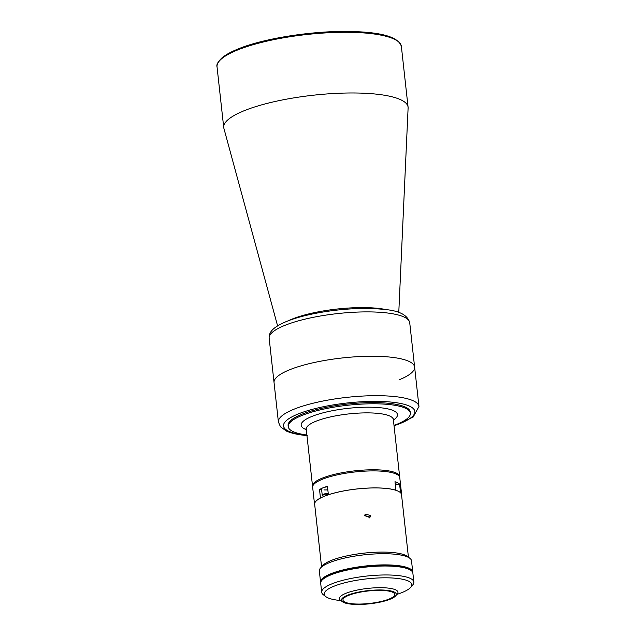 <?xml version="1.0" encoding="UTF-8"?>
<svg xmlns="http://www.w3.org/2000/svg" width="636" height="636" viewBox="0 0 636 636"><rect width="100%" height="100%" fill="white"/><g stroke="black" fill="none" stroke-linecap="round" stroke-linejoin="round"><path stroke-width="0.95" d="M322.055 478.224A43.82 10.526 173.7 0 0 312.538 486.111A43.82 10.526 -6.3 0 1 336.683 473.836A43.82 10.526 -6.3 0 1 383.285 470.203A43.82 10.526 -6.3 0 1 399.639 476.491A43.82 10.526 173.7 0 0 369.953 469.821A43.82 10.526 173.7 0 0 322.055 478.224M393.994 425.397A61.438 14.763 173.7 0 0 397.031 424.228A61.438 14.763 173.7 0 0 410.379 413.177A61.438 14.763 173.7 0 0 368.753 403.828A61.438 14.763 173.7 0 0 301.591 415.61A61.438 14.763 173.7 0 0 288.243 426.661A61.438 14.763 173.7 0 0 306.894 435.016M289.412 369.866A70.707 16.989 173.7 0 0 274.052 382.586A70.707 16.989 -6.3 0 1 313.023 362.782A70.707 16.989 -6.3 0 1 388.222 356.915A70.707 16.989 -6.3 0 1 414.616 367.067A70.707 16.989 173.7 0 0 366.702 356.303A70.707 16.989 173.7 0 0 289.412 369.866M398.78 312.499L408.105 108.009A92.737 22.284 173.7 0 0 408.081 107.166A92.737 22.284 173.7 0 0 345.245 93.055A92.737 22.284 173.7 0 0 243.874 110.847A92.737 22.284 173.7 0 0 223.729 127.518A92.737 22.284 173.7 0 0 223.888 128.345L277.598 325.878M399.257 379.779A70.707 16.989 173.7 0 0 414.616 367.067L409.719 322.706A70.707 16.989 173.7 0 0 361.805 311.95A70.707 16.989 173.7 0 0 284.515 325.513A70.707 16.989 173.7 0 0 269.155 338.225L278.401 422.018A70.707 16.989 -6.3 0 1 317.372 402.214A70.707 16.989 -6.3 0 1 392.579 396.355A70.707 16.989 -6.3 0 1 418.965 406.499L414.616 367.067M314.733 504.976A43.82 10.526 -6.3 0 1 314.534 504.229L312.658 487.224A43.82 10.526 -6.3 0 1 336.81 474.957A43.82 10.526 -6.3 0 1 383.405 471.316A43.82 10.526 -6.3 0 1 399.766 477.612L393.358 419.585A43.82 10.526 173.7 0 0 363.665 412.915A43.82 10.526 173.7 0 0 315.766 421.326A43.82 10.526 173.7 0 0 306.25 429.205L312.658 487.224A43.82 10.526 -6.3 0 1 336.81 474.957A43.82 10.526 -6.3 0 1 383.405 471.316A43.82 10.526 -6.3 0 1 399.766 477.612L401.642 494.609A43.82 10.526 -6.3 0 1 401.61 495.38M328.462 494.768L328.375 494.76A43.82 10.526 -6.3 0 1 385.289 488.321A43.82 10.526 -6.3 0 1 395.918 490.237L394.98 481.73A43.82 10.526 -6.3 0 1 399.599 484.123L400.537 492.622A43.82 10.526 -6.3 0 1 401.642 494.609M324.281 487.383A43.82 10.526 -6.3 0 1 327.437 486.262L328.375 494.76M323.931 489.895A6.376 1.534 173.7 0 0 327.826 489.823M314.534 504.229A43.82 10.526 -6.3 0 1 320.457 497.996L319.518 489.497A43.82 10.526 -6.3 0 1 322.007 488.313M319.518 489.497L321.625 489.68M395.338 484.974L399.599 484.123M395.25 484.187A3.943 0.946 173.7 0 0 395.95 483.543A3.943 0.946 173.7 0 0 395.123 483.066M386.012 590.224A27.587 6.63 173.7 0 0 353.695 593.237A27.587 6.63 173.7 0 0 342.494 601.775A27.587 6.63 173.7 0 0 351.756 604.2A27.587 6.63 173.7 0 0 395.632 595.908A27.587 6.63 173.7 0 0 386.012 590.224M395.632 595.908L397.23 594.032A29.447 7.076 173.7 0 0 397.953 592.196A29.447 7.076 173.7 0 0 386.958 587.966A29.447 7.076 173.7 0 0 355.651 590.407A29.447 7.076 173.7 0 0 339.417 598.651A29.447 7.076 173.7 0 0 340.522 600.297L342.494 601.775M352.694 603.818A26.084 6.265 173.7 0 0 380.431 601.656A26.084 6.265 173.7 0 0 394.805 594.35A26.084 6.265 173.7 0 0 385.074 590.606A26.084 6.265 173.7 0 0 357.337 592.768A26.084 6.265 173.7 0 0 342.963 600.074A26.084 6.265 173.7 0 0 352.694 603.818M412.748 572.559A46.364 11.138 173.7 0 0 412.748 571.995L411.516 560.809A46.364 11.138 173.7 0 0 409.775 558.225A46.364 11.138 173.7 0 0 394.209 554.155A46.364 11.138 173.7 0 0 320.472 568.083A46.364 11.138 173.7 0 0 319.336 570.985L320.576 582.171A46.364 11.138 173.7 0 0 320.695 582.719M412.748 571.995A46.364 11.138 173.7 0 0 395.441 565.332A46.364 11.138 173.7 0 0 346.127 569.18A46.364 11.138 173.7 0 0 320.576 582.171M409.775 558.225L407.31 556.373A44.051 10.581 173.7 0 0 392.523 552.501A44.051 10.581 173.7 0 0 322.468 565.738L320.472 568.083M332.835 573.767A6.606 1.59 173.7 0 0 332.183 574.006M320.997 581.646A46.134 11.082 -6.3 0 1 348.464 569.427A46.134 11.082 -6.3 0 1 395.369 566.064A46.134 11.082 -6.3 0 1 412.215 571.573M325.886 596.671L323.422 594.819A46.364 11.138 -6.3 0 1 321.689 592.235A46.364 11.138 -6.3 0 1 347.24 579.253A46.364 11.138 -6.3 0 1 396.554 575.405A46.364 11.138 -6.3 0 1 413.861 582.059A46.364 11.138 -6.3 0 1 412.724 584.961L410.729 587.306A44.051 10.581 173.7 0 0 395.361 578.227A44.051 10.581 173.7 0 0 343.774 583.037A44.051 10.581 173.7 0 0 325.886 596.671A44.051 10.581 173.7 0 0 340.673 600.543A44.051 10.581 173.7 0 0 340.872 600.559M413.861 582.059L412.867 573.108A46.364 11.138 173.7 0 0 395.568 566.453A46.364 11.138 173.7 0 0 346.254 570.301A46.364 11.138 173.7 0 0 320.695 583.284L321.689 592.235M396.944 594.366A44.051 10.581 173.7 0 0 410.729 587.306M321.562 566.811L314.653 504.213A43.701 10.502 -6.3 0 1 338.734 491.978A43.701 10.502 -6.3 0 1 385.217 488.353A43.701 10.502 -6.3 0 1 401.523 494.625L408.431 557.216M364.754 515.804L365.112 514.142L370.454 515.422L370.112 517.068L364.754 515.804M369.301 517.927L369.293 517.402L364.754 515.255M288.227 426.064A61.438 14.763 -6.3 0 1 320.878 408.519A61.438 14.763 -6.3 0 1 387.316 403.176A61.438 14.763 -6.3 0 1 410.26 412.589M327.492 486.779A6.376 1.534 173.7 0 0 321.8 488.48A6.376 1.534 173.7 0 0 321.546 488.973L322.253 495.349A6.376 1.534 -6.3 0 1 322.5 494.856A6.376 1.534 -6.3 0 1 328.192 493.154M326.006 495.635L325.322 495.531L326.268 494.633L328.319 494.299M393.406 420.054A48.455 11.639 173.7 0 0 374.262 407.31A48.455 11.639 173.7 0 0 311.672 416.524A48.455 11.639 173.7 0 0 306.306 429.666M387.284 309.867A60.245 14.477 173.7 0 0 291.86 319.2A60.245 14.477 173.7 0 0 288.243 320.798M217.035 66.836C216.248 64.729 217.973 61.66 222.226 57.63C225.788 54.728 230.924 51.906 237.641 49.163C265.474 37.421 321.347 29.447 359.078 31.8C384.844 33.104 398.939 38.001 401.38 46.484A92.737 22.284 173.7 0 0 338.551 32.364A92.737 22.284 173.7 0 0 237.172 50.157A92.737 22.284 173.7 0 0 217.035 66.836L223.729 127.518M397.262 40.855A91.576 21.998 173.7 0 0 328.168 31.919A91.576 21.998 173.7 0 0 237.951 49.123M306.934 435.35A66.072 15.876 -6.3 0 1 298.356 413.901A66.072 15.876 -6.3 0 1 390.194 402A66.072 15.876 -6.3 0 1 394.034 425.738M328.24 493.576A6.026 1.447 173.7 0 0 322.873 495.182A6.026 1.447 173.7 0 0 324.034 496.398M393.445 418.846L393.358 419.585M288.116 425.476L288.243 426.661M410.244 411.993L410.379 413.177M306.25 429.205L306.003 428.497M269.155 338.225C268.877 333.01 271.469 327.81 286.359 321.546C303.253 314.542 332.867 309.263 358.473 308.571C367.656 308.301 375.924 308.563 383.262 309.358C398.828 310.455 407.644 314.907 409.719 322.706M401.38 46.484L408.081 107.166M394.058 425.969L413.162 417.041L418.965 406.499M307.252 435.612C298.483 434.849 291.55 433.339 286.478 431.097L280.5 426.82L278.401 422.018M322.253 495.349L323.986 496.414"/></g></svg>
